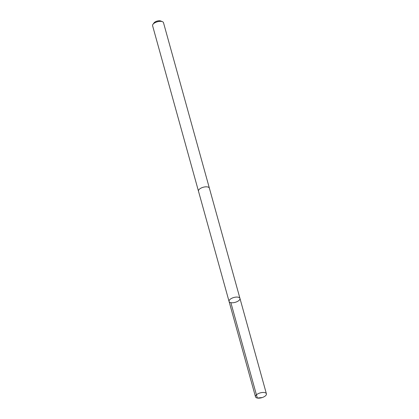 <?xml version="1.0" encoding="UTF-8"?>
<svg xmlns="http://www.w3.org/2000/svg" width="419" height="419" viewBox="0 0 419 419"><rect width="100%" height="100%" fill="white"/><g stroke="black" fill="none" stroke-linecap="round" stroke-linejoin="round"><path stroke-width="0.63" d="M198.501 191.263A5.657 2.514 -15.5 0 1 198.48 191.184A5.657 2.514 -15.5 0 1 203.912 187.084A5.657 2.514 -15.5 0 1 209.38 188.162L239.956 298.412A5.657 2.514 164.5 0 0 233.833 297.5A5.657 2.514 164.5 0 0 229.057 301.434A5.657 2.514 164.5 0 0 234.52 302.508A5.657 2.514 164.5 0 0 239.956 298.412A5.657 2.514 164.5 0 0 233.833 297.5A5.657 2.514 164.5 0 0 229.057 301.434L255.506 396.824A5.657 2.514 -15.5 0 1 260.943 392.723A5.657 2.514 -15.5 0 1 266.411 393.797A5.657 2.514 -15.5 0 1 260.974 397.898A5.657 2.514 -15.5 0 1 255.506 396.824M229.057 301.434L198.48 191.184A5.657 2.514 -15.5 0 1 203.912 187.084A5.657 2.514 -15.5 0 1 209.38 188.157A5.657 2.514 -15.5 0 1 209.4 188.241M198.48 191.184L152.589 25.711A5.657 2.514 -15.5 0 1 152.977 24.307A5.657 2.514 -15.5 0 1 158.026 21.615A5.657 2.514 -15.5 0 1 162.441 21.683A5.657 2.514 -15.5 0 1 163.494 22.689L209.38 188.157M152.977 24.307L154.045 22.867A4.022 1.791 -15.5 0 1 157.638 20.95A4.022 1.791 -15.5 0 1 160.781 21.002L162.441 21.683M230.869 302.659L257.324 398.05L261.592 397.589M239.956 298.412L266.411 393.797"/></g></svg>
